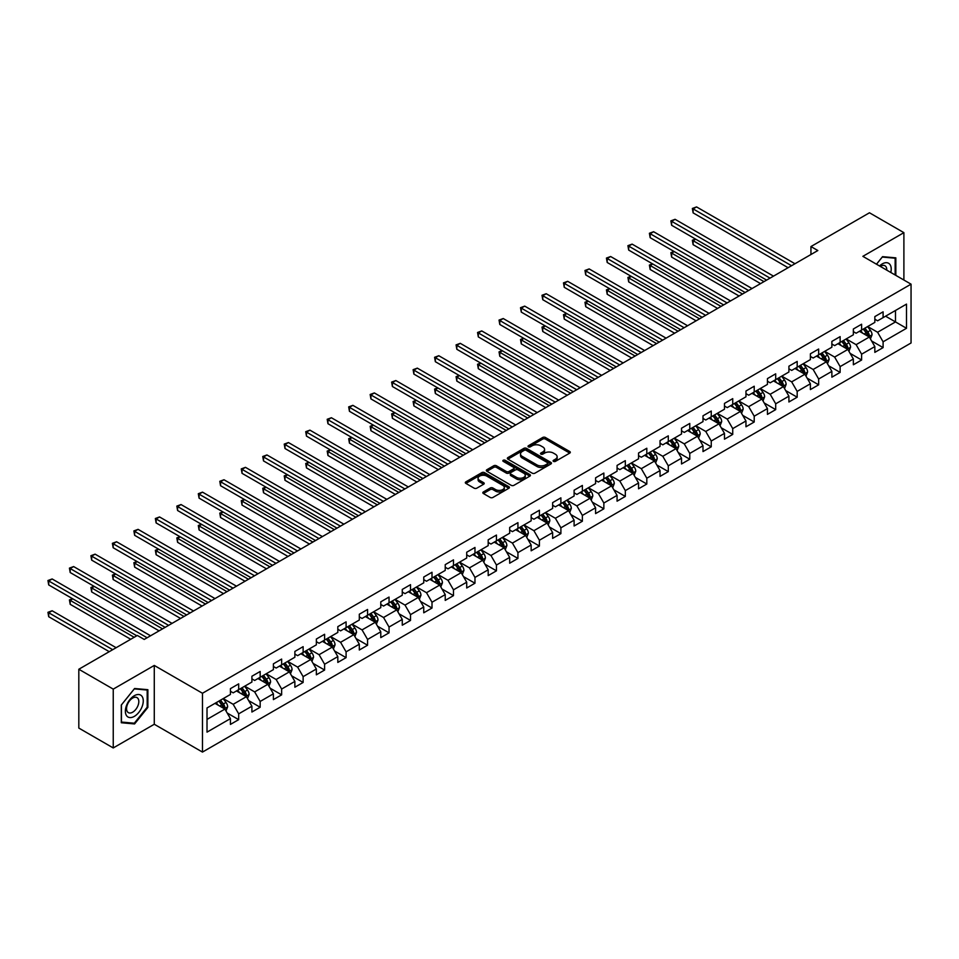 <?xml version="1.0" encoding="UTF-8"?>
<svg xmlns="http://www.w3.org/2000/svg" width="959" height="959" viewBox="0 0 959 959"><rect width="100%" height="100%" fill="white"/><g stroke="black" fill="none" stroke-linecap="round" stroke-linejoin="round"><path stroke-width="1.44" d="M553.499 461.387A1.343 0.767 0 0 0 555.393 461.387L569.742 453.092A1.906 1.103 0 0 0 570.305 452.312A1.906 1.103 0 0 0 569.742 451.533L545.419 437.484A1.906 1.103 0 0 0 542.71 437.484L528.361 445.779A1.343 0.767 0 0 0 530.243 446.87L532.101 445.803A6.114 3.536 0 0 1 540.756 445.803L542.782 446.966A6.114 3.536 0 0 1 544.58 449.471A6.114 3.536 0 0 1 542.782 451.965L540.924 453.032A1.343 0.767 0 0 0 542.818 454.122L544.676 453.056A6.114 3.536 0 0 1 553.331 453.056L555.357 454.23A6.114 3.536 0 0 1 557.143 456.724A6.114 3.536 0 0 1 555.357 459.217L553.499 460.296A1.343 0.767 0 0 0 553.499 461.387L553.499 460.296M483.384 491.955A1.906 1.103 0 0 0 482.821 492.734A1.906 1.103 0 0 0 483.384 493.513L490.205 497.457A1.906 1.103 0 0 0 492.914 497.457L508.857 488.251A1.906 1.103 0 0 0 509.421 487.472A1.906 1.103 0 0 0 508.857 486.692L484.535 472.643A1.906 1.103 0 0 0 481.826 472.643L465.882 481.85A1.906 1.103 0 0 0 465.319 482.629A1.906 1.103 0 0 0 465.882 483.408L474.13 488.167A1.906 1.103 0 0 0 476.827 488.167L483.648 484.235A1.906 1.103 0 0 0 484.211 483.444A1.906 1.103 0 0 0 483.648 482.665L479.56 480.303A5.119 2.949 0 0 1 478.062 478.217A5.119 2.949 0 0 1 481.226 475.496A5.119 2.949 0 0 1 486.8 476.132L502.816 485.386A5.119 2.949 0 0 1 504.314 487.472A5.119 2.949 0 0 1 501.149 490.193A5.119 2.949 0 0 1 495.575 489.558L492.914 488.011A1.906 1.103 0 0 0 490.205 488.011L483.384 491.955L483.384 493.513L490.205 489.605L490.205 488.011M154.279 665.438L113.246 689.125L78.818 669.25L78.818 728.073L113.246 747.948L154.279 724.261L202.469 752.084L202.469 693.261L154.279 665.438L154.279 724.261M903.893 280.028L903.893 232.653L862.86 256.341L911.05 284.164L202.469 693.261M903.893 232.653L869.465 212.778L810.942 246.559L810.942 254.507M78.818 669.25L137.341 635.457L144.222 639.437L817.835 250.539L810.942 246.559M532.245 473.183A1.906 1.103 0 0 0 534.942 473.183L550.898 463.976A1.906 1.103 0 0 0 551.449 463.197A1.906 1.103 0 0 0 550.898 462.418L526.563 448.368A1.906 1.103 0 0 0 523.866 448.368L507.91 457.587A1.906 1.103 0 0 0 507.359 458.366A1.906 1.103 0 0 0 507.91 459.145L532.245 473.183M503.787 461.675A1.343 0.767 0 0 1 505.141 461.866L529.847 476.132L513.928 485.326A1.906 1.103 0 0 1 511.219 485.326L486.896 471.277L486.896 469.718A1.906 1.103 0 0 0 486.333 470.497A1.906 1.103 0 0 0 486.896 471.277M486.896 469.718L493.717 465.774A1.906 1.103 0 0 1 496.426 465.774L506.292 471.468A1.906 1.103 0 0 0 508.989 471.468L513.521 468.855A1.906 1.103 0 0 0 514.084 468.076A1.906 1.103 0 0 0 513.521 467.297L503.247 461.363A1.343 0.767 0 0 1 505.141 460.272L529.871 474.549A1.906 1.103 0 0 1 530.435 475.328A1.906 1.103 0 0 1 529.871 476.12L529.871 474.549M202.469 752.084L911.05 342.986L911.05 284.164M227.187 713.016L238.683 719.646L238.683 713.844L251.905 706.22L251.905 712.022L260.165 707.251L260.165 701.449L273.387 693.813L273.387 699.614L281.646 694.843L281.646 689.041L294.869 681.417L294.869 687.219L303.128 682.448L303.128 676.646L316.35 669.01L316.35 674.812L324.61 670.041L324.61 664.239L337.82 656.603L337.82 662.417L346.091 657.646L346.091 651.844L359.301 644.208L359.301 650.01L367.573 645.239L367.573 639.437L380.783 631.801L380.783 637.603L389.042 632.844L389.042 627.03L402.265 619.406L402.265 625.208L410.524 620.437L410.524 614.635L423.746 606.999L423.746 612.801L432.006 608.03L432.006 602.228L445.228 594.604L445.228 600.406L453.487 595.635L453.487 589.833L466.709 582.197L466.709 587.999L474.969 583.228L474.969 577.426L488.191 569.802L488.191 575.604L496.45 570.833L496.45 565.031L509.673 557.395L509.673 563.197L517.932 558.426L517.932 552.624L531.154 545L531.154 550.802L539.414 546.031L539.414 540.229L552.636 532.593L552.636 538.395L560.895 533.624L560.895 527.822L574.105 520.186L574.105 526L582.377 521.228L582.377 515.427L595.587 507.791L595.587 513.592L603.858 508.821L603.858 503.019L617.069 495.383L617.069 501.185L625.328 496.426L625.328 490.612L638.55 482.988L638.55 488.79L646.81 484.019L646.81 478.217L660.032 470.581L660.032 476.383L668.291 471.612L668.291 465.81L681.513 458.186L681.513 463.988L689.773 459.217L689.773 453.415L702.995 445.779L702.995 451.581L711.254 446.81L711.254 441.008L724.477 433.384L724.477 439.186L732.736 434.415L732.736 428.613L745.958 420.977L745.958 426.779L754.218 422.008L754.218 416.206L767.44 408.582L767.44 414.384L775.699 409.613L775.699 403.811L788.909 396.175L788.909 401.977L797.181 397.206L797.181 391.404L810.391 383.768L810.391 389.582L818.662 384.811L818.662 379.009L831.873 371.373L831.873 377.175L840.132 372.404L840.132 366.602L853.354 358.966L853.354 364.768L861.614 360.009L861.614 354.195L874.836 346.571L874.836 352.373L883.095 347.602L883.095 341.8L906.507 328.29L906.507 304.111L895.49 310.476L895.49 321.924L906.507 328.29M238.683 719.646L230.424 724.417L230.424 718.615L207.012 732.137L207.012 707.958L230.424 694.448L230.424 688.646L238.683 683.875L238.683 689.677L251.905 682.053L251.905 676.239L260.165 671.48L260.165 677.282L273.387 669.646L273.387 663.844L281.646 659.073L281.646 664.875L294.869 657.239L294.869 651.437L303.128 646.666L303.128 652.48L316.35 644.844L316.35 639.042L324.61 634.271L324.61 640.073L337.82 632.437L337.82 626.635L346.091 621.864L346.091 627.666L359.301 620.041L359.301 614.239L367.573 609.468L367.573 615.27L380.783 607.634L380.783 601.832L389.042 597.061L389.042 602.863L402.265 595.239L402.265 589.437L410.524 584.666L410.524 590.468L423.746 582.832L423.746 577.03L432.006 572.259L432.006 578.061L445.228 570.437L445.228 564.635L453.487 559.864L453.487 565.666L466.709 558.03L466.709 552.228L474.969 547.457L474.969 553.259L488.191 545.635L488.191 539.821L496.45 535.062L496.45 540.864L509.673 533.228L509.673 527.426L517.932 522.655L517.932 528.457L531.154 520.821L531.154 515.019L539.414 510.248L539.414 516.062L552.636 508.426L552.636 502.624L560.895 497.853L560.895 503.655L574.105 496.019L574.105 490.217L582.377 485.446L582.377 491.248L595.587 483.624L595.587 477.822L603.858 473.051L603.858 478.853L617.069 471.217L617.069 465.415L625.328 460.644L625.328 466.446L638.55 458.822L638.55 453.02L646.81 448.249L646.81 454.051L660.032 446.414L660.032 440.613L668.291 435.842L668.291 441.643L681.513 434.019L681.513 428.217L689.773 423.446L689.773 429.248L702.995 421.612L702.995 415.81L711.254 411.039L711.254 416.841L724.477 409.217L724.477 403.403L732.736 398.644L732.736 404.446L745.958 396.81L745.958 391.008L754.218 386.237L754.218 392.039L767.44 384.403L767.44 378.601L775.699 373.83L775.699 379.644L788.909 372.008L788.909 366.206L797.181 361.435L797.181 367.237L810.391 359.601L810.391 353.799L818.662 349.028L818.662 354.83L831.873 347.206L831.873 341.404L840.132 336.633L840.132 342.435L853.354 334.799L853.354 328.997L861.614 324.226L861.614 330.028L874.836 322.404L874.836 316.602L883.095 311.831L883.095 317.633L906.507 304.111M236.477 690.948L246.391 696.678L233.181 704.302L223.267 698.584M230.424 691.271L233.181 692.854L238.683 689.677M233.181 704.302L238.683 713.844M246.391 696.678L251.905 706.22M257.959 678.552L267.873 684.27L254.662 691.907L244.749 686.176M251.905 678.864L254.662 680.458L260.165 677.282M254.662 691.907L260.165 701.449M267.873 684.27L273.387 693.813M279.441 666.145L289.354 671.875L276.144 679.499L266.218 673.781M273.387 666.469L276.144 668.051L281.646 664.875M276.144 679.499L281.646 689.041M289.354 671.875L294.869 681.417M300.922 653.75L310.836 659.468L297.614 667.104L287.7 661.374M294.869 654.062L297.614 655.656L303.128 652.48M297.614 667.104L303.128 676.646M310.836 659.468L316.35 669.01M322.404 641.343L332.317 647.073L319.095 654.697L309.182 648.979M316.35 641.667L319.095 643.249L324.61 640.073M319.095 654.697L324.61 664.239M332.317 647.073L337.82 656.603M343.885 628.948L353.799 634.666L340.577 642.302L330.663 636.572M337.82 629.26L340.577 630.854L346.091 627.666M340.577 642.302L346.091 651.844M353.799 634.666L359.301 644.208M365.367 616.541L375.281 622.271L362.058 629.895L352.145 624.177M359.301 616.865L362.058 618.447L367.573 615.27M362.058 629.895L367.573 639.437M375.281 622.271L380.783 631.801M386.849 604.146L396.762 609.864L383.54 617.5L373.626 611.77M380.783 604.458L383.54 606.052L389.042 602.863M383.54 617.5L389.042 627.03M396.762 609.864L402.265 619.406M408.33 591.739L418.244 597.457L405.022 605.093L395.108 599.375M402.265 592.051L405.022 593.645L410.524 590.468M405.022 605.093L410.524 614.635M418.244 597.457L423.746 606.999M429.8 579.332L439.725 585.062L426.503 592.698L416.59 586.968M423.746 579.656L426.503 581.25L432.006 578.061M426.503 592.698L432.006 602.228M439.725 585.062L445.228 594.604M451.281 566.937L461.195 572.655L447.985 580.291L438.071 574.573M445.228 567.248L447.985 568.843L453.487 565.666M447.985 580.291L453.487 589.833M461.195 572.655L466.709 582.197M472.763 554.53L482.677 560.26L469.466 567.884L459.553 562.166M466.709 554.853L469.466 556.436L474.969 553.259M469.466 567.884L474.969 577.426M482.677 560.26L488.191 569.802M494.245 542.135L504.158 547.853L490.948 555.489L481.022 549.759M488.191 542.446L490.948 544.041L496.45 540.864M490.948 555.489L496.45 565.031M504.158 547.853L509.673 557.395M515.726 529.728L525.64 535.458L512.418 543.082L502.504 537.364M509.673 530.051L512.418 531.634L517.932 528.457M512.418 543.082L517.932 552.624M525.64 535.458L531.154 545M537.208 517.333L547.121 523.051L533.899 530.687L523.986 524.957M531.154 517.644L533.899 519.239L539.414 516.062M533.899 530.687L539.414 540.229M547.121 523.051L552.636 532.593M558.689 504.925L568.603 510.656L555.381 518.28L545.467 512.562M552.636 505.249L555.381 506.832L560.895 503.655M555.381 518.28L560.895 527.822M568.603 510.656L574.105 520.186M580.171 492.53L590.085 498.248L576.862 505.884L566.949 500.154M574.105 492.842L576.862 494.436L582.377 491.248M576.862 505.884L582.377 515.427M590.085 498.248L595.587 507.791M601.653 480.123L611.566 485.853L598.344 493.477L588.43 487.759M595.587 480.447L598.344 482.029L603.858 478.853M598.344 493.477L603.858 503.019M611.566 485.853L617.069 495.383M623.134 467.728L633.048 473.446L619.826 481.082L609.912 475.352M617.069 468.04L619.826 469.634L625.328 466.446M619.826 481.082L625.328 490.612M633.048 473.446L638.55 482.988M644.616 455.321L654.529 461.039L641.307 468.675L631.394 462.957M638.55 455.633L641.307 457.227L646.81 454.051M641.307 468.675L646.81 478.217M654.529 461.039L660.032 470.581M666.085 442.914L675.999 448.644L662.789 456.28L652.875 450.55M660.032 443.238L662.789 444.832L668.291 441.643M662.789 456.28L668.291 465.81M675.999 448.644L681.513 458.186M687.567 430.519L697.481 436.237L684.27 443.873L674.357 438.155M681.513 430.831L684.27 432.425L689.773 429.248M684.27 443.873L689.773 453.415M697.481 436.237L702.995 445.779M709.049 418.112L718.962 423.842L705.752 431.466L695.838 425.748M702.995 418.436L705.752 420.018L711.254 416.841M705.752 431.466L711.254 441.008M718.962 423.842L724.477 433.384M730.53 405.717L740.444 411.435L727.222 419.071L717.308 413.341M724.477 406.029L727.222 407.623L732.736 404.446M727.222 419.071L732.736 428.613M740.444 411.435L745.958 420.977M752.012 393.31L761.926 399.04L748.703 406.664L738.79 400.946M745.958 393.634L748.703 395.216L754.218 392.039M748.703 406.664L754.218 416.206M761.926 399.04L767.44 408.582M773.493 380.915L783.407 386.633L770.185 394.269L760.271 388.539M767.44 381.226L770.185 382.821L775.699 379.644M770.185 394.269L775.699 403.811M783.407 386.633L788.909 396.175M794.975 368.508L804.889 374.238L791.666 381.862L781.753 376.144M788.909 368.831L791.666 370.414L797.181 367.237M791.666 381.862L797.181 391.404M804.889 374.238L810.391 383.768M816.457 356.113L826.37 361.831L813.148 369.467L803.234 363.737M810.391 356.424L813.148 358.019L818.662 354.83M813.148 369.467L818.662 379.009M826.37 361.831L831.873 371.373M837.938 343.706L847.852 349.436L834.63 357.06L824.716 351.342M831.873 344.029L834.63 345.612L840.132 342.435M834.63 357.06L840.132 366.602M847.852 349.436L853.354 358.966M859.42 331.311L869.334 337.029L856.111 344.665L846.198 338.935M853.354 331.622L856.111 333.217L861.614 330.028M856.111 344.665L861.614 354.195M869.334 337.029L874.836 346.571M885.577 316.194L895.49 321.924L877.593 332.258L867.679 326.539M874.836 319.215L877.593 320.809L883.095 317.633M877.593 332.258L883.095 341.8M113.246 689.125L113.246 747.948M207.012 719.406L224.921 709.073L214.996 703.355M224.921 709.073L230.424 718.615M871.599 340.96L883.095 347.602M850.118 353.368L861.614 360.009M828.636 365.763L840.132 372.404M807.154 378.17L818.662 384.811M785.685 390.565L797.181 397.206M764.203 402.972L775.699 409.613M742.722 415.379L754.218 422.008M721.24 427.774L732.736 434.415M699.758 440.181L711.254 446.81M678.277 452.576L689.773 459.217M656.795 464.983L668.291 471.612M635.314 477.378L646.81 484.019M613.832 489.785L625.328 496.426M592.35 502.18L603.858 508.821M570.869 514.587L582.377 521.228M549.399 526.982L560.895 533.624M527.918 539.39L539.414 546.031M506.436 551.797L517.932 558.426M484.954 564.192L496.45 570.833M463.473 576.599L474.969 583.228M441.991 588.994L453.487 595.635M420.51 601.401L432.006 608.03M399.028 613.796L410.524 620.437M377.546 626.203L389.042 632.844M356.065 638.598L367.573 645.239M334.595 651.005L346.091 657.646M313.113 663.4L324.61 670.041M291.632 675.807L303.128 682.448M270.15 688.214L281.646 694.843M248.669 700.609L260.165 707.251M895.838 275.377L895.838 257.851L882.544 256.664L876.49 264.204M121.302 722.75L134.584 723.937L147.878 707.406L147.878 689.689L134.584 688.502L121.302 705.033L121.302 722.75M147.183 706.999L147.878 707.406M133.181 723.122L134.584 723.937M554.026 461.579L555.357 460.811A6.114 3.536 0 0 0 557.143 458.318L557.143 456.724M544.58 449.471L544.58 451.054A6.114 3.536 0 0 1 542.782 453.547L541.463 454.314M569.718 453.104L545.419 439.078A1.906 1.103 0 0 0 542.71 439.078L528.889 447.062M550.898 462.418L550.898 463.976L526.563 449.963A1.906 1.103 0 0 0 523.866 449.963L507.934 459.157M547.517 463.748A1.343 0.767 0 0 0 547.517 462.658L526.155 450.322A1.343 0.767 0 0 0 524.261 450.322L522.307 451.461A6.114 3.536 0 0 0 520.521 453.955A6.114 3.536 0 0 0 522.307 456.448L536.908 464.875A6.114 3.536 0 0 0 545.551 464.875L547.517 463.748L547.517 465.331A1.343 0.767 0 0 0 547.901 464.791L547.901 463.197M520.521 453.955L520.521 455.537A6.114 3.536 0 0 0 522.307 458.042L522.307 456.448M547.517 465.331L545.551 466.47A6.114 3.536 0 0 1 536.908 466.47L522.307 458.042M486.92 471.289L493.717 467.369L493.717 465.774M514.084 468.076L514.084 469.67A1.906 1.103 0 0 1 513.521 470.449L508.989 473.063A1.906 1.103 0 0 1 506.292 473.063L496.426 467.369A1.906 1.103 0 0 0 493.717 467.369M516.529 477.378A5.119 2.949 0 0 0 522.104 478.026A5.119 2.949 0 0 0 525.256 475.292A5.119 2.949 0 0 0 523.758 473.207L518.112 469.946A1.906 1.103 0 0 0 515.415 469.946L510.883 472.559A1.906 1.103 0 0 0 510.332 473.338A1.906 1.103 0 0 0 510.883 474.13L516.529 477.378L516.529 478.973A5.119 2.949 0 0 0 522.104 479.608A5.119 2.949 0 0 0 525.256 476.887L525.256 475.292M510.332 473.338L510.332 474.933A1.906 1.103 0 0 0 510.883 475.712L510.883 474.13M516.529 478.973L510.883 475.712M504.314 487.472L504.314 489.054A5.119 2.949 0 0 1 501.149 491.787A5.119 2.949 0 0 1 495.575 491.14L492.914 489.605A1.906 1.103 0 0 0 490.205 489.605M478.062 478.217L478.062 479.812A5.119 2.949 0 0 0 479.56 481.897L479.56 480.303M483.648 482.665L483.648 484.235L479.56 481.897M508.833 488.263L484.535 474.226A1.906 1.103 0 0 0 481.826 474.226L465.906 483.42L465.882 481.85M870.412 338.911L872.055 334.787A5.155 2.985 -120 0 0 870.412 330.387L867.571 326.599M862.609 333.145L860.679 330.579M695.743 239.187L693.117 240.697L693.117 244.677L760.547 283.6M863.292 329.069L866.145 332.857A5.155 2.985 60 0 1 867.619 335.962L869.274 335.003A5.155 2.985 -120 0 0 867.787 331.898L864.946 328.11M863.651 328.853L866.804 333.061A2.625 1.522 60 0 1 867.284 333.864L869.274 335.003M693.117 244.677L692.362 240.265L763.987 281.622M692.362 240.265L695.431 239.019M791.535 265.715L693.117 208.906L696.558 206.916L794.975 263.737M788.082 267.705L693.117 212.874L693.117 208.906L692.362 208.463L696.558 206.916M693.117 212.874L692.362 208.463M894.291 257.719L895.143 258.211L895.143 274.981M876.514 264.228L882.268 257.06L895.143 258.211M890.791 272.464A12.659 7.312 120 0 0 888.597 263.269A12.659 7.312 120 0 0 879.535 265.967M886.763 270.138A8.667 4.999 120 0 0 884.977 265.775A8.667 4.999 120 0 0 880.302 266.41M134.308 716.385A12.659 7.312 120 0 0 143.263 700.885A12.659 7.312 120 0 0 134.308 695.719A12.659 7.312 120 0 0 125.365 711.218A12.659 7.312 120 0 0 134.308 716.385M132.678 712.189A8.667 4.999 120 0 0 138.348 704.553A8.667 4.999 120 0 0 137.017 697.613A8.667 4.999 120 0 0 132.678 698.044A8.667 4.999 120 0 0 127.02 705.68A8.667 4.999 120 0 0 128.35 712.621A8.667 4.999 120 0 0 132.678 712.189M121.433 704.901L134.308 688.886L147.183 690.036L147.183 707.203L134.308 723.218L121.433 722.067L121.409 704.889M146.331 689.545L147.183 690.036M848.931 351.318L850.573 347.194A5.155 2.985 -120 0 0 848.931 342.795L846.09 338.995M841.127 345.552L839.197 342.974M674.261 251.594L671.636 253.104L671.636 257.084L739.065 296.007M841.822 341.464L844.663 345.264A5.155 2.985 60 0 1 846.138 348.357L847.792 347.41A5.155 2.985 -120 0 0 846.306 344.305L843.464 340.505M842.182 341.26L845.335 345.468A2.625 1.522 60 0 1 845.802 346.259L847.792 347.41M671.636 257.084L670.88 252.661L742.506 294.017M670.88 252.661L673.949 251.414M827.461 363.713L829.091 359.589A5.155 2.985 -120 0 0 827.449 355.19L824.608 351.402M819.645 357.959L817.715 355.381M652.779 263.989L650.154 265.499L650.154 269.479L717.584 308.414M820.341 353.871L823.182 357.659A5.155 2.985 60 0 1 824.656 360.764L826.31 359.805A5.155 2.985 -120 0 0 824.836 356.7L821.983 352.912M820.7 353.655L823.853 357.863A2.625 1.522 60 0 1 824.32 358.666L826.31 359.805M650.154 269.479L649.399 265.068L721.036 306.424M649.399 265.068L652.468 263.821M770.053 278.122L671.636 221.301L675.076 219.311L773.493 276.132M766.613 280.112L671.636 225.281L671.636 221.301L670.88 220.87L675.076 219.311M671.636 225.281L670.88 220.87M748.571 290.517L650.154 233.708L653.606 231.718L752.012 288.539M745.131 292.507L650.154 237.676L650.154 233.708L649.399 233.265L653.606 231.718M650.154 237.676L649.399 233.265M805.98 376.12L807.61 371.996A5.155 2.985 -120 0 0 805.968 367.597L803.127 363.809M798.176 370.354L796.234 367.776M631.298 276.396L628.684 277.906L628.684 281.886L696.102 320.809M798.859 366.266L801.7 370.066A5.155 2.985 60 0 1 803.174 373.171L804.829 372.212A5.155 2.985 -120 0 0 803.354 369.107L800.513 365.319M799.219 366.062L802.371 370.27A2.625 1.522 60 0 1 802.851 371.073L804.829 372.212M628.684 281.886L627.917 277.475L699.555 318.82M627.917 277.475L630.998 276.216M784.498 388.515L786.128 384.391A5.155 2.985 -120 0 0 784.486 380.004L781.645 376.204M776.694 382.761L774.764 380.184M609.816 288.803L607.203 290.313L607.203 294.281L674.633 333.217M777.377 378.673L780.218 382.461A5.155 2.985 60 0 1 781.693 385.566L783.347 384.607A5.155 2.985 -120 0 0 781.873 381.514L779.032 377.714M777.737 378.457L780.89 382.665A2.625 1.522 60 0 1 781.369 383.468L783.347 384.607M607.203 294.281L606.436 289.87L678.073 331.227M606.436 289.87L609.516 288.623M763.016 400.922L764.647 396.798A5.155 2.985 -120 0 0 763.004 392.399L760.163 388.611M755.212 395.156L753.283 392.579M588.335 301.198L585.721 302.708L585.721 306.688L653.151 345.612M755.896 391.068L758.737 394.868A5.155 2.985 60 0 1 760.211 397.973L761.866 397.014A5.155 2.985 -120 0 0 760.391 393.909L757.55 390.121M756.255 390.864L759.408 395.072A2.625 1.522 60 0 1 759.888 395.875L761.866 397.014M585.721 306.688L584.966 302.277L656.591 343.622M584.966 302.277L588.035 301.03M727.09 302.924L628.684 246.103L632.125 244.125L730.53 300.934M723.649 304.914L628.684 250.083L628.684 246.103L627.917 245.672L632.125 244.125M628.684 250.083L627.917 245.672M705.608 315.331L607.203 258.51L610.643 256.521L709.049 313.341M702.168 317.309L607.203 262.478L607.203 258.51L606.436 258.067L610.643 256.521M607.203 262.478L606.436 258.067M684.127 327.726L585.721 270.906L589.162 268.928L687.567 325.736M680.686 329.716L585.721 274.885L585.721 270.906L584.966 270.474L589.162 268.928M585.721 274.885L584.966 270.474M741.535 413.317L743.177 409.193A5.155 2.985 -120 0 0 741.523 404.806L738.682 401.006M733.731 407.563L731.801 404.986M566.853 313.605L564.24 315.115L564.24 319.083L631.669 358.019M734.414 403.475L737.255 407.263A5.155 2.985 60 0 1 738.73 410.368L740.384 409.421A5.155 2.985 -120 0 0 738.909 406.316L736.068 402.516M734.774 403.259L737.927 407.479A2.625 1.522 60 0 1 738.406 408.27L740.384 409.421M564.24 319.083L563.484 314.672L635.11 356.029M563.484 314.672L566.553 313.425M662.645 340.133L564.24 283.313L567.68 281.323L666.085 338.143M659.205 342.111L564.24 287.292L564.24 283.313L563.484 282.869L567.68 281.323M564.24 287.292L563.484 282.869M720.053 425.724L721.695 421.6A5.155 2.985 -120 0 0 720.041 417.201L717.2 413.413M712.249 419.958L710.319 417.381M545.371 326L542.758 327.51L542.758 331.49L610.188 370.414M712.933 415.87L715.774 419.67A5.155 2.985 60 0 1 717.248 422.775L718.902 421.816A5.155 2.985 -120 0 0 717.428 418.711L714.587 414.923M713.292 415.667L716.445 419.874A2.625 1.522 60 0 1 716.924 420.677L718.902 421.816M542.758 331.49L542.003 327.079L613.628 368.436M542.003 327.079L545.072 325.832M641.163 352.528L542.758 295.708L546.198 293.73L644.616 350.538M637.723 354.518L542.758 299.688L542.758 295.708L542.003 295.276L546.198 293.73M542.758 299.688L542.003 295.276M698.572 438.131L700.214 433.995A5.155 2.985 -120 0 0 698.56 429.608L695.719 425.808M690.768 432.365L688.838 429.788M523.89 338.407L521.276 339.918L521.276 343.885L588.706 382.821M691.451 428.277L694.292 432.065A5.155 2.985 60 0 1 695.778 435.17L697.421 434.223A5.155 2.985 -120 0 0 695.946 431.118L693.105 427.318M691.811 428.074L694.963 432.281A2.625 1.522 60 0 1 695.443 433.072L697.421 434.223M521.276 343.885L520.521 339.474L592.147 380.831M520.521 339.474L523.59 338.227M619.682 364.935L521.276 308.115L524.717 306.125L623.134 362.946M616.241 366.913L521.276 312.095L521.276 308.115L520.521 307.683L524.717 306.125M521.276 312.095L520.521 307.683M677.09 450.526L678.732 446.403A5.155 2.985 -120 0 0 677.078 442.003L674.237 438.215M669.286 444.76L667.356 442.183M502.408 350.802L499.795 352.313L499.795 356.292L567.225 395.216M669.969 440.672L672.81 444.473A5.155 2.985 60 0 1 674.297 447.577L675.939 446.618A5.155 2.985 -120 0 0 674.465 443.514L671.624 439.725M670.329 440.469L673.482 444.676A2.625 1.522 60 0 1 673.961 445.479L675.939 446.618M499.795 356.292L499.04 351.881L570.665 393.238M499.04 351.881L502.108 350.634M598.212 377.331L499.795 320.522L503.235 318.532L601.653 375.341M594.76 379.32L499.795 324.49L499.795 320.522L499.04 320.078L503.235 318.532M499.795 324.49L499.04 320.078M655.608 462.933L657.251 458.798A5.155 2.985 -120 0 0 655.608 454.41L652.755 450.61M647.804 457.167L645.875 454.59M480.927 363.209L478.313 364.72L478.313 368.688L545.743 407.623M648.488 453.08L651.329 456.868A5.155 2.985 60 0 1 652.815 459.972L654.47 459.025A5.155 2.985 -120 0 0 652.983 455.921L650.142 452.121M648.847 452.876L652 457.083A2.625 1.522 60 0 1 652.48 457.875L654.47 459.025M478.313 368.688L477.558 364.276L549.183 405.633M477.558 364.276L480.627 363.029M576.731 389.738L478.313 332.917L481.754 330.927L580.171 387.748M573.278 391.728L478.313 336.897L478.313 332.917L477.558 332.485L481.754 330.927M478.313 336.897L477.558 332.485M634.127 475.328L635.769 471.205A5.155 2.985 -120 0 0 634.127 466.805L631.286 463.017M626.323 469.562L624.393 466.997M459.457 375.604L456.832 377.115L456.832 381.095L524.261 420.018M627.018 465.487L629.859 469.275A5.155 2.985 60 0 1 631.334 472.379L632.988 471.42A5.155 2.985 -120 0 0 631.501 468.316L628.66 464.528M627.366 465.271L630.531 469.478A2.625 1.522 60 0 1 630.998 470.282L632.988 471.42M456.832 381.095L456.076 376.683L527.702 418.04M456.076 376.683L459.145 375.437M555.249 402.133L456.832 345.324L460.272 343.334L558.689 400.155M551.809 404.123L456.832 349.292L456.832 345.324L456.076 344.88L460.272 343.334M456.832 349.292L456.076 344.88M612.645 487.735L614.287 483.612A5.155 2.985 -120 0 0 612.645 479.212L609.804 475.412M604.841 481.969L602.911 479.392M437.975 388.011L435.35 389.522L435.35 393.502L502.78 432.425M605.537 477.882L608.378 481.682A5.155 2.985 60 0 1 609.852 484.774L611.506 483.827A5.155 2.985 -120 0 0 610.032 480.723L607.179 476.923M605.896 477.678L609.049 481.886A2.625 1.522 60 0 1 609.516 482.677L611.506 483.827M435.35 393.502L434.595 389.078L506.22 430.435M434.595 389.078L437.664 387.832M533.767 414.54L435.35 357.719L438.802 355.729L537.208 412.55M530.327 416.53L435.35 361.699L435.35 357.719L434.595 357.287L438.802 355.729M435.35 361.699L434.595 357.287M591.176 500.13L592.806 496.007A5.155 2.985 -120 0 0 591.164 491.607L588.323 487.819M583.36 494.376L581.43 491.799M416.494 400.406L413.88 401.917L413.88 405.897L481.298 444.832M584.055 490.289L586.896 494.077A5.155 2.985 60 0 1 588.37 497.182L590.025 496.223A5.155 2.985 -120 0 0 588.55 493.118L585.709 489.33M584.415 490.073L587.567 494.281A2.625 1.522 60 0 1 588.047 495.084L590.025 496.223M413.88 405.897L413.113 401.485L484.751 442.842M413.113 401.485L416.194 400.239M512.286 426.935L413.88 370.126L417.321 368.136L515.726 424.957M508.845 428.925L413.88 374.094L413.88 370.126L413.113 369.683L417.321 368.136M413.88 374.094L413.113 369.683M569.694 512.538L571.324 508.414A5.155 2.985 -120 0 0 569.682 504.014L566.841 500.226M561.89 506.772L559.96 504.194M395.012 412.814L392.399 414.324L392.399 418.304L459.829 457.227M562.573 502.684L565.414 506.484A5.155 2.985 60 0 1 566.889 509.589L568.543 508.63A5.155 2.985 -120 0 0 567.069 505.525L564.228 501.737M562.933 502.48L566.086 506.688A2.625 1.522 60 0 1 566.565 507.491L568.543 508.63M392.399 418.304L391.632 413.892L463.269 455.237M391.632 413.892L394.712 412.634M490.804 439.342L392.399 382.521L395.839 380.543L494.245 437.352M487.364 441.332L392.399 386.501L392.399 382.521L391.632 382.09L395.839 380.543M392.399 386.501L391.632 382.09M548.212 524.933L549.843 520.809A5.155 2.985 -120 0 0 548.2 516.422L545.359 512.621M540.408 519.179L538.478 516.601M373.531 425.221L370.917 426.731L370.917 430.699L438.347 469.634M541.092 515.091L543.933 518.879A5.155 2.985 60 0 1 545.407 521.984L547.062 521.025A5.155 2.985 -120 0 0 545.587 517.932L542.746 514.132M541.451 514.875L544.604 519.083A2.625 1.522 60 0 1 545.084 519.886L547.062 521.025M370.917 430.699L370.162 426.287L441.787 467.644M370.162 426.287L373.231 425.041M469.323 451.749L370.917 394.928L374.358 392.938L472.763 449.759M465.882 453.727L370.917 398.896L370.917 394.928L370.162 394.485L374.358 392.938M370.917 398.896L370.162 394.485M526.731 537.34L528.373 533.216A5.155 2.985 -120 0 0 526.719 528.817L523.878 525.029M518.927 531.574L516.997 528.996M352.049 437.616L349.436 439.126L349.436 443.106L416.865 482.029M519.61 527.486L522.451 531.286A5.155 2.985 60 0 1 523.926 534.391L525.58 533.432A5.155 2.985 -120 0 0 524.105 530.327L521.264 526.539M519.97 527.282L523.123 531.49A2.625 1.522 60 0 1 523.602 532.293L525.58 533.432M349.436 443.106L348.68 438.695L420.306 480.039M348.68 438.695L351.749 437.436M447.841 464.144L349.436 407.323L352.876 405.345L451.281 462.154M444.401 466.134L349.436 411.303L349.436 407.323L348.68 406.892L352.876 405.345M349.436 411.303L348.68 406.892M505.249 549.735L506.891 545.611A5.155 2.985 -120 0 0 505.237 541.224L502.396 537.424M497.445 543.981L495.515 541.403M330.567 450.023L327.954 451.533L327.954 455.501L395.384 494.436M498.129 539.893L500.97 543.681A5.155 2.985 60 0 1 502.444 546.786L504.098 545.839A5.155 2.985 -120 0 0 502.624 542.734L499.783 538.934M498.488 539.677L501.641 543.897A2.625 1.522 60 0 1 502.12 544.688L504.098 545.839M327.954 455.501L327.199 451.09L398.824 492.447M327.199 451.09L330.268 449.843M426.359 476.551L327.954 419.73L331.394 417.74L429.8 474.561M422.919 478.529L327.954 423.71L327.954 419.73L327.199 419.287L331.394 417.74M327.954 423.71L327.199 419.287M483.768 562.142L485.41 558.018A5.155 2.985 -120 0 0 483.756 553.619L480.915 549.831M475.964 556.376L474.034 553.799M309.086 462.418L306.472 463.928L306.472 467.908L373.902 506.832M476.647 552.288L479.488 556.088A5.155 2.985 60 0 1 480.962 559.193L482.617 558.234A5.155 2.985 -120 0 0 481.142 555.129L478.301 551.341M477.007 552.084L480.159 556.292A2.625 1.522 60 0 1 480.639 557.095L482.617 558.234M306.472 467.908L305.717 463.497L377.343 504.854M305.717 463.497L308.786 462.25M404.878 488.946L306.472 432.125L309.913 430.147L408.33 486.956M401.437 490.936L306.472 436.105L306.472 432.125L305.717 431.694L309.913 430.147M306.472 436.105L305.717 431.694M462.286 574.549L463.928 570.413A5.155 2.985 -120 0 0 462.274 566.026L459.433 562.226M454.482 568.783L452.552 566.206M287.604 474.825L284.991 476.335L284.991 480.303L352.421 519.239M455.165 564.695L458.006 568.483A5.155 2.985 60 0 1 459.493 571.588L461.135 570.641A5.155 2.985 -120 0 0 459.661 567.536L456.82 563.736M455.525 564.491L458.678 568.699A2.625 1.522 60 0 1 459.157 569.49L461.135 570.641M284.991 480.303L284.236 475.892L355.861 517.249M284.236 475.892L287.304 474.645M383.408 501.353L284.991 444.532L288.431 442.543L386.849 499.363M379.956 503.331L284.991 448.512L284.991 444.532L284.236 444.101L288.431 442.543M284.991 448.512L284.236 444.101M440.804 586.944L442.447 582.82A5.155 2.985 -120 0 0 440.804 578.421L437.951 574.633M433 581.178L431.071 578.601M266.123 487.22L263.509 488.73L263.509 492.71L330.939 531.634M433.684 577.09L436.525 580.89A5.155 2.985 60 0 1 438.011 583.995L439.666 583.036A5.155 2.985 -120 0 0 438.179 579.931L435.338 576.143M434.043 576.886L437.196 581.094A2.625 1.522 60 0 1 437.676 581.897L439.666 583.036M263.509 492.71L262.754 488.299L334.379 529.656M262.754 488.299L265.823 487.052M361.927 513.748L263.509 456.94L266.95 454.95L365.367 511.758M358.474 515.738L263.509 460.907L263.509 456.94L262.754 456.496L266.95 454.95M263.509 460.907L262.754 456.496M419.323 599.351L420.965 595.215A5.155 2.985 -120 0 0 419.323 590.828L416.482 587.028M411.519 593.585L409.589 591.008M244.653 499.627L242.028 501.137L242.028 505.105L309.457 544.041M412.202 589.497L415.055 593.285A5.155 2.985 60 0 1 416.53 596.39L418.184 595.443A5.155 2.985 -120 0 0 416.697 592.338L413.856 588.538M412.562 589.294L415.715 593.501A2.625 1.522 60 0 1 416.194 594.292L418.184 595.443M242.028 505.105L241.272 500.694L312.898 542.051M241.272 500.694L244.341 499.447M340.445 526.155L242.028 469.335L245.468 467.345L343.885 524.165M337.005 528.145L242.028 473.314L242.028 469.335L241.272 468.903L245.468 467.345M242.028 473.314L241.272 468.903M397.841 611.746L399.483 607.622A5.155 2.985 -120 0 0 397.841 603.223L395 599.435M390.037 605.98L388.107 603.415M223.171 512.022L220.546 513.533L220.546 517.512L287.976 556.436M390.733 601.892L393.574 605.692A5.155 2.985 60 0 1 395.048 608.797L396.702 607.838A5.155 2.985 -120 0 0 395.216 604.733L392.375 600.945M391.092 601.689L394.245 605.896A2.625 1.522 60 0 1 394.712 606.699L396.702 607.838M220.546 517.512L219.791 513.101L291.416 554.458M219.791 513.101L222.86 511.854M318.963 538.55L220.546 481.742L223.998 479.752L322.404 536.572M315.523 540.54L220.546 485.71L220.546 481.742L219.791 481.298L223.998 479.752M220.546 485.71L219.791 481.298M376.372 624.153L378.002 620.017A5.155 2.985 -120 0 0 376.36 615.63L373.519 611.83M368.556 618.387L366.626 615.81M201.69 524.429L199.064 525.94L199.064 529.919L266.494 568.843M369.251 614.299L372.092 618.099A5.155 2.985 60 0 1 373.566 621.192L375.221 620.245A5.155 2.985 -120 0 0 373.746 617.14L370.905 613.34M369.611 614.096L372.763 618.303A2.625 1.522 60 0 1 373.243 619.094L375.221 620.245M199.064 529.919L198.309 525.496L269.947 566.853M198.309 525.496L201.39 524.249M297.482 550.957L199.064 494.137L202.517 492.147L300.922 548.968M294.041 552.947L199.064 498.117L199.064 494.137L198.309 493.705L202.517 492.147M199.064 498.117L198.309 493.705M354.89 636.548L356.52 632.425A5.155 2.985 -120 0 0 354.878 628.025L352.037 624.237M347.086 630.794L345.156 628.217M180.208 536.824L177.595 538.335L177.595 542.314L245.024 581.25M347.769 626.706L350.61 630.495A5.155 2.985 60 0 1 352.085 633.599L353.739 632.64A5.155 2.985 -120 0 0 352.265 629.536L349.424 625.747M348.129 626.491L351.282 630.698A2.625 1.522 60 0 1 351.761 631.501L353.739 632.64M177.595 542.314L176.828 537.903L248.465 579.26M176.828 537.903L179.908 536.656M276 563.353L177.595 506.544L181.035 504.554L279.441 561.375M272.56 565.342L177.595 510.512L177.595 506.544L176.828 506.1L181.035 504.554M177.595 510.512L176.828 506.1M333.408 648.955L335.039 644.832A5.155 2.985 -120 0 0 333.396 640.432L330.555 636.644M325.604 643.189L323.674 640.612M158.726 549.231L156.113 550.742L156.113 554.722L223.543 593.645M326.288 639.102L329.129 642.902A5.155 2.985 60 0 1 330.603 646.006L332.258 645.047A5.155 2.985 -120 0 0 330.783 641.943L327.942 638.155M326.647 638.898L329.8 643.105A2.625 1.522 60 0 1 330.28 643.909L332.258 645.047M156.113 554.722L155.358 550.31L226.983 591.655M155.358 550.31L158.427 549.051M254.519 575.76L156.113 518.939L159.554 516.949L257.959 573.77M251.078 577.75L156.113 522.919L156.113 518.939L155.358 518.507L159.554 516.949M156.113 522.919L155.358 518.507M311.927 661.35L313.569 657.227A5.155 2.985 -120 0 0 311.915 652.839L309.074 649.039M304.123 655.596L302.193 653.019M137.245 561.638L134.632 563.149L134.632 567.117L202.061 606.052M304.806 651.509L307.647 655.297A5.155 2.985 60 0 1 309.122 658.401L310.776 657.442A5.155 2.985 -120 0 0 309.301 654.35L306.46 650.55M305.166 651.293L308.318 655.5A2.625 1.522 60 0 1 308.798 656.304L310.776 657.442M134.632 567.117L133.876 562.705L205.502 604.062M133.876 562.705L136.945 561.459M233.037 588.167L134.632 531.346L138.072 529.356L236.477 586.177M229.597 590.145L134.632 535.314L134.632 531.346L133.876 530.902L138.072 529.356M134.632 535.314L133.876 530.902M290.445 673.757L292.087 669.634A5.155 2.985 -120 0 0 290.433 665.234L287.592 661.446M282.641 667.991L280.711 665.414M115.763 574.033L113.15 575.544L113.15 579.524L180.58 618.447M283.325 663.904L286.166 667.704A5.155 2.985 60 0 1 287.64 670.809L289.294 669.85A5.155 2.985 -120 0 0 287.82 666.745L284.979 662.957M283.684 663.7L286.837 667.908A2.625 1.522 60 0 1 287.316 668.711L289.294 669.85M113.15 579.524L112.395 575.112L184.02 616.457M112.395 575.112L115.464 573.854M211.555 600.562L113.15 543.741L116.59 541.763L214.996 598.572M208.115 602.552L113.15 547.721L113.15 543.741L112.395 543.309L116.59 541.763M113.15 547.721L112.395 543.309M268.964 686.153L270.606 682.029A5.155 2.985 -120 0 0 268.952 677.641L266.111 673.841M261.16 680.399L259.23 677.821M94.282 586.44L91.668 587.951L91.668 591.919L159.098 630.854M261.843 676.311L264.684 680.099A5.155 2.985 60 0 1 266.158 683.204L267.813 682.257A5.155 2.985 -120 0 0 266.338 679.152L263.497 675.352M262.203 676.095L265.355 680.315A2.625 1.522 60 0 1 265.835 681.106L267.813 682.257M91.668 591.919L90.913 587.507L162.539 628.864M90.913 587.507L93.982 586.261M190.074 612.969L91.668 556.148L95.109 554.158L193.526 610.979M186.633 614.947L91.668 560.128L91.668 556.148L90.913 555.705L95.109 554.158M91.668 560.128L90.913 555.705M247.482 698.56L249.124 694.436A5.155 2.985 -120 0 0 247.47 690.036L244.629 686.248M239.678 692.794L237.748 690.216M72.8 598.836L70.187 600.346L70.187 604.326L130.736 639.281M240.361 688.706L243.202 692.506A5.155 2.985 60 0 1 244.689 695.611L246.331 694.652A5.155 2.985 -120 0 0 244.857 691.547L242.016 687.759M240.721 688.502L243.874 692.71A2.625 1.522 60 0 1 244.353 693.513L246.331 694.652M70.187 604.326L69.432 599.914L134.176 637.291M69.432 599.914L72.5 598.668M168.604 625.364L70.187 568.543L73.627 566.565L172.045 623.374M165.152 627.354L70.187 572.523L70.187 568.543L69.432 568.112L73.627 566.565M70.187 572.523L69.432 568.112M226 710.967L227.643 706.831A5.155 2.985 -120 0 0 226 702.444L223.147 698.643M218.196 705.201L216.266 702.623M116.135 647.709L52.146 610.763L48.705 612.753L48.705 616.721L109.254 651.676M218.88 701.113L221.721 704.901A5.155 2.985 60 0 1 223.207 708.006L224.862 707.059A5.155 2.985 -120 0 0 223.375 703.954L220.534 700.154M219.239 700.909L222.392 705.117A2.625 1.522 60 0 1 222.872 705.908L224.862 707.059M48.705 616.721L47.95 612.31L112.694 649.687M47.95 612.31L52.146 610.763M147.123 637.771L48.705 580.95L52.146 578.96L150.563 635.781M136.789 635.781L48.705 584.93L48.705 580.95L47.95 580.519L52.146 578.96M48.705 584.93L47.95 580.519M555.357 460.811L555.357 459.217M540.924 454.122L540.924 453.032M542.782 453.547L542.782 451.965M528.361 446.87L528.361 445.779M542.71 439.078L542.71 437.484M545.419 439.078L545.419 437.484M569.742 453.092L569.742 451.533M507.91 459.145L507.91 457.587M523.866 449.963L523.866 448.368M526.563 449.963L526.563 448.368M536.908 466.47L536.908 464.875M545.551 466.47L545.551 464.875M496.426 467.369L496.426 465.774M506.292 473.063L506.292 471.468M508.989 473.063L508.989 471.468M513.521 470.449L513.521 468.855M505.141 461.866L505.141 460.272M492.914 489.605L492.914 488.011M495.575 491.14L495.575 489.558M481.826 474.226L481.826 472.643M484.535 474.226L484.535 472.643M508.857 488.251L508.857 486.692M868.818 336.729L872.019 334.883M867.787 331.898L870.412 330.387M864.119 334.02L866.145 332.857M847.336 349.136L850.537 347.29M846.306 344.305L848.931 342.795M842.637 346.427L844.663 345.264M825.855 361.543L829.056 359.685M824.836 356.7L827.449 355.19M821.156 358.822L823.182 357.659M804.373 373.938L807.574 372.092M803.354 369.107L805.968 367.597M799.674 371.229L801.7 370.066M782.892 386.345L786.104 384.487M781.873 381.514L784.486 380.004M778.205 383.624L780.218 382.461M761.422 398.74L764.623 396.894M760.391 393.909L763.004 392.399M756.723 396.031L758.737 394.868M739.94 411.147L743.141 409.301M738.909 406.316L741.523 404.806M735.241 408.426L737.255 407.263M718.459 423.542L721.659 421.696M717.428 418.711L720.041 417.201M713.76 420.833L715.774 419.67M696.977 435.949L700.178 434.103M695.946 431.118L698.56 429.608M692.278 433.24L694.292 432.065M675.496 448.344L678.696 446.498M674.465 443.514L677.078 442.003M670.797 445.635L672.81 444.473M654.014 460.752L657.215 458.905M652.983 455.921L655.608 454.41M649.315 458.042L651.329 456.868M632.532 473.147L635.733 471.301M631.501 468.316L634.127 466.805M627.833 470.437L629.859 469.275M611.051 485.554L614.251 483.708M610.032 480.723L612.645 479.212M606.352 482.845L608.378 481.682M589.569 497.961L592.77 496.103M588.55 493.118L591.164 491.607M584.87 495.24L586.896 494.077M568.088 510.356L571.3 508.51M567.069 505.525L569.682 504.014M563.401 507.647L565.414 506.484M546.618 522.763L549.819 520.905M545.587 517.932L548.2 516.422M541.919 520.042L543.933 518.879M525.136 535.158L528.337 533.312M524.105 530.327L526.719 528.817M520.437 532.449L522.451 531.286M503.655 547.565L506.855 545.719M502.624 542.734L505.237 541.224M498.956 544.844L500.97 543.681M482.173 559.96L485.374 558.114M481.142 555.129L483.756 553.619M477.474 557.251L479.488 556.088M460.692 572.367L463.892 570.521M459.661 567.536L462.274 566.026M455.993 569.658L458.006 568.483M439.21 584.762L442.411 582.916M438.179 579.931L440.804 578.421M434.511 582.053L436.525 580.89M417.728 597.169L420.929 595.323M416.697 592.338L419.323 590.828M413.029 594.46L415.055 593.285M396.247 609.564L399.447 607.718M395.216 604.733L397.841 603.223M391.548 606.855L393.574 605.692M374.765 621.971L377.966 620.125M373.746 617.14L376.36 615.63M370.066 619.262L372.092 618.099M353.284 634.379L356.484 632.52M352.265 629.536L354.878 628.025M348.585 631.657L350.61 630.495M331.814 646.774L335.015 644.928M330.783 641.943L333.396 640.432M327.115 644.064L329.129 642.902M310.332 659.181L313.533 657.323M309.301 654.35L311.915 652.839M305.633 656.459L307.647 655.297M288.851 671.576L292.051 669.73M287.82 666.745L290.433 665.234M284.152 668.867L286.166 667.704M267.369 683.983L270.57 682.137M266.338 679.152L268.952 677.641M262.67 681.262L264.684 680.099M245.888 696.378L249.088 694.532M244.857 691.547L247.47 690.036M241.188 693.669L243.202 692.506M224.406 708.785L227.607 706.939M223.375 703.954L226 702.444M219.707 706.076L221.721 704.901"/></g></svg>
